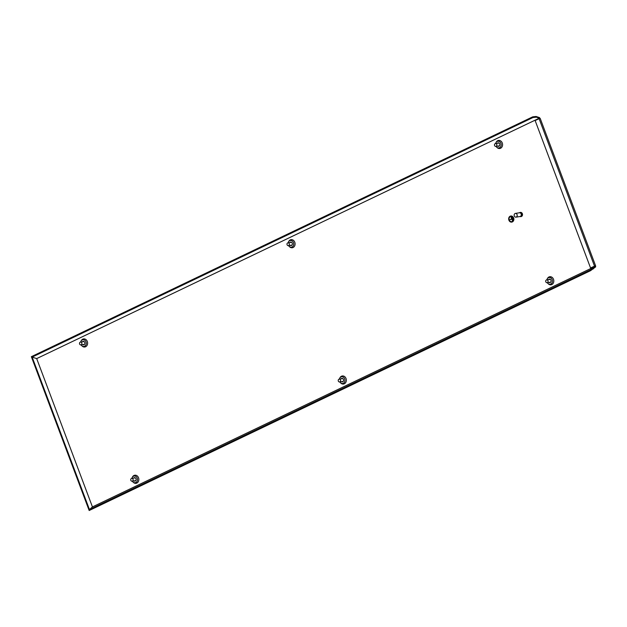 <?xml version="1.0" encoding="UTF-8"?>
<svg xmlns="http://www.w3.org/2000/svg" width="627" height="627" viewBox="0 0 627 627"><rect width="100%" height="100%" fill="white"/><g stroke="black" fill="none" stroke-linecap="round" stroke-linejoin="round"><path stroke-width="0.94" d="M80.914 344.905A1.419 1.183 -98.8 0 0 80.475 342.091A1.419 1.183 -98.8 0 0 80.914 344.905L84.026 344.427A1.419 1.183 -98.8 0 0 84.763 343.925M84.441 341.864A1.419 1.183 -98.8 0 0 83.587 341.613L80.475 342.091M341.472 381.671A1.779 1.481 -98.8 0 0 343.549 379.696A1.779 1.481 -98.8 0 0 341.033 378.865M342.06 378.363A1.779 1.481 -98.8 0 0 341.425 378.802M290.238 245.369A1.779 1.481 -98.8 0 0 292.315 243.386A1.779 1.481 -98.8 0 0 289.799 242.555M290.826 242.053A1.779 1.481 -98.8 0 0 290.191 242.492M339.818 381.929A3.386 2.821 -98.8 0 0 340.414 382.705A3.386 2.821 -98.8 0 0 343.314 383.277A3.386 2.821 -98.8 0 0 344.709 378.896A3.386 2.821 -98.8 0 0 340.947 376.992A3.386 2.821 -98.8 0 0 339.716 378.199A3.386 2.821 -98.8 0 0 339.379 379.116M340.414 382.705L340.837 383.113A4.091 3.409 -98.8 0 0 344.333 383.802A4.091 3.409 -98.8 0 0 346.026 378.528A4.091 3.409 -98.8 0 0 341.488 376.224A4.091 3.409 -98.8 0 0 339.999 377.681L339.716 378.199M288.585 245.619A3.386 2.821 -98.8 0 0 289.18 246.395A3.386 2.821 -98.8 0 0 292.08 246.967A3.386 2.821 -98.8 0 0 293.475 242.594A3.386 2.821 -98.8 0 0 289.713 240.682A3.386 2.821 -98.8 0 0 288.483 241.889A3.386 2.821 -98.8 0 0 288.146 242.814M289.18 246.395L289.603 246.811A4.091 3.409 -98.8 0 0 293.099 247.5A4.091 3.409 -98.8 0 0 294.784 242.218A4.091 3.409 -98.8 0 0 290.246 239.914A4.091 3.409 -98.8 0 0 288.765 241.371L288.483 241.889M497.72 146.115A1.779 1.481 -98.8 0 0 499.797 144.132A1.779 1.481 -98.8 0 0 497.282 143.301M498.3 142.799A1.779 1.481 -98.8 0 0 497.673 143.246M548.954 282.424A1.779 1.481 -98.8 0 0 551.031 280.441A1.779 1.481 -98.8 0 0 548.515 279.611M549.542 279.109A1.779 1.481 -98.8 0 0 548.907 279.548M133.99 480.925A1.779 1.481 -98.8 0 0 136.067 478.942A1.779 1.481 -98.8 0 0 133.559 478.119M134.578 477.617A1.779 1.481 -98.8 0 0 133.943 478.056M496.059 146.373A3.386 2.821 -98.8 0 0 496.662 147.149A3.386 2.821 -98.8 0 0 499.562 147.721A3.386 2.821 -98.8 0 0 500.957 143.34A3.386 2.821 -98.8 0 0 497.195 141.428A3.386 2.821 -98.8 0 0 495.965 142.642A3.386 2.821 -98.8 0 0 495.628 143.559M496.662 147.149L497.086 147.557A4.091 3.409 -98.8 0 0 500.581 148.246A4.091 3.409 -98.8 0 0 502.266 142.964A4.091 3.409 -98.8 0 0 497.728 140.66A4.091 3.409 -98.8 0 0 496.247 142.117L495.965 142.642M547.3 282.675A3.386 2.821 -98.8 0 0 547.896 283.451A3.386 2.821 -98.8 0 0 550.796 284.023A3.386 2.821 -98.8 0 0 552.191 279.65A3.386 2.821 -98.8 0 0 548.429 277.737A3.386 2.821 -98.8 0 0 547.199 278.944A3.386 2.821 -98.8 0 0 546.862 279.869M547.896 283.451L548.319 283.866A4.091 3.409 -98.8 0 0 551.815 284.556A4.091 3.409 -98.8 0 0 553.5 279.274A4.091 3.409 -98.8 0 0 548.962 276.969A4.091 3.409 -98.8 0 0 547.481 278.427L547.199 278.944M132.336 481.183A3.386 2.821 -98.8 0 0 132.932 481.959A3.386 2.821 -98.8 0 0 135.832 482.531A3.386 2.821 -98.8 0 0 137.235 478.15A3.386 2.821 -98.8 0 0 133.473 476.238A3.386 2.821 -98.8 0 0 132.242 477.453A3.386 2.821 -98.8 0 0 131.905 478.37M132.932 481.959L133.355 482.367A4.091 3.409 -98.8 0 0 136.858 483.056A4.091 3.409 -98.8 0 0 138.543 477.774A4.091 3.409 -98.8 0 0 134.006 475.47A4.091 3.409 -98.8 0 0 132.516 476.935L132.242 477.453M82.756 344.623A1.779 1.481 -98.8 0 0 84.833 342.64A1.779 1.481 -98.8 0 0 82.325 341.809M83.344 341.307A1.779 1.481 -98.8 0 0 82.709 341.746M81.102 344.874A3.386 2.821 -98.8 0 0 81.698 345.649A3.386 2.821 -98.8 0 0 84.598 346.222A3.386 2.821 -98.8 0 0 86.001 341.84A3.386 2.821 -98.8 0 0 82.239 339.936A3.386 2.821 -98.8 0 0 81.001 341.143A3.386 2.821 -98.8 0 0 80.664 342.06M81.698 345.649L82.121 346.057A4.091 3.409 -98.8 0 0 85.617 346.747A4.091 3.409 -98.8 0 0 87.31 341.472A4.091 3.409 -98.8 0 0 82.772 339.168A4.091 3.409 -98.8 0 0 81.283 340.626L81.001 341.143M512.235 221.699A2.845 2.367 -98.8 0 0 513.513 218.361A2.845 2.367 -98.8 0 0 510.809 216.252A2.845 2.367 -98.8 0 0 510.253 216.425A2.845 2.367 -98.8 0 0 508.975 219.763A2.845 2.367 -98.8 0 0 511.679 221.872A2.845 2.367 -98.8 0 0 512.235 221.699M510.825 216.252A2.845 2.367 -98.8 0 0 510.276 216.417A2.845 2.367 -98.8 0 0 508.999 219.756A2.845 2.367 -98.8 0 0 511.695 221.872M511.64 221.637L511.671 221.637A2.61 2.171 -98.8 0 0 511.671 221.637A2.61 2.171 -98.8 0 0 512.181 221.48A2.61 2.171 -98.8 0 0 513.348 218.415A2.61 2.171 -98.8 0 0 510.872 216.48A2.61 2.171 -98.8 0 0 510.856 216.487A2.61 2.171 -98.8 0 0 510.339 216.644A2.61 2.171 -98.8 0 0 509.163 219.709A2.61 2.171 -98.8 0 0 511.64 221.637A2.61 2.171 -98.8 0 0 512.149 221.48A2.61 2.171 -98.8 0 0 513.325 218.415A2.61 2.171 -98.8 0 0 510.848 216.487L510.872 216.48M511.718 222.107L511.765 222.099A3.08 2.563 -98.8 0 0 511.765 222.099A3.08 2.563 -98.8 0 0 512.369 221.911A3.08 2.563 -98.8 0 0 513.756 218.29A3.08 2.563 -98.8 0 0 510.825 216.009A3.08 2.563 -98.8 0 0 510.801 216.017L510.77 216.017A3.08 2.563 -98.8 0 0 510.166 216.205A3.08 2.563 -98.8 0 0 508.787 219.826A3.08 2.563 -98.8 0 0 511.718 222.107A3.08 2.563 -98.8 0 0 512.322 221.919A3.08 2.563 -98.8 0 0 513.701 218.298A3.08 2.563 -98.8 0 0 510.77 216.017M521.029 216.605A2.132 1.779 -98.8 0 0 520.535 212.373A2.132 1.779 -98.8 0 0 520.379 212.404M520.034 216.527A2.132 1.779 -98.8 0 0 522.252 214.003A2.132 1.779 -98.8 0 0 519.454 212.78L515.386 213.407A1.897 1.583 -98.8 0 0 515.966 217.154A1.897 1.583 -98.8 0 0 515.386 213.407M520.896 216.049A1.567 1.301 -98.8 0 0 520.418 212.968M515.966 217.154L520.057 216.519A1.897 1.583 -98.8 0 0 519.477 212.772M595.289 265.926L590.54 267.941L595.579 265.73L595.65 266.883L590.556 270.676L89.175 510.519L31.35 356.677L532.731 116.834L536.101 116.481L536.359 117.178L532.989 117.523L532.731 116.834M594.913 265.981L595.078 266.467L92.435 506.914L89.457 509.563L32.149 357.108L532.989 117.523M590.556 270.676L590.297 269.978L595.078 266.467M536.101 116.481L539.541 117.61L539.839 118.409M92.435 506.914L36.687 358.597L539.338 118.15L536.359 117.178M590.297 269.978L89.457 509.563M32.149 357.108L36.687 358.597M590.54 267.941L535.144 120.58L539.095 118.691L540.184 118.37L595.579 265.73M511.718 217.538L512.541 219.74L511.898 217.459M509.955 219.811L511.679 218.737L511.295 217.224L512.455 220.296L511.734 218.956L509.931 219.818L511.656 218.737L511.115 217.31M512.314 217.773L512.808 219.089L512.494 217.694M512.298 220.375L511.765 218.956M512.565 219.724L511.742 217.538M512.831 219.082L512.337 217.773M83.148 344.56A1.779 1.481 -98.8 0 0 83.877 344.787M134.382 480.87A1.779 1.481 -98.8 0 0 135.118 481.097M549.338 282.362A1.779 1.481 -98.8 0 0 550.075 282.589M498.104 146.052A1.779 1.481 -98.8 0 0 498.841 146.287M290.622 245.306A1.779 1.481 -98.8 0 0 291.359 245.541M341.864 381.616A1.779 1.481 -98.8 0 0 342.593 381.843M132.148 481.215A1.419 1.183 -98.8 0 0 131.709 478.401A1.419 1.183 -98.8 0 0 132.148 481.215L135.26 480.729A1.419 1.183 -98.8 0 0 135.996 480.235M135.675 478.174A1.419 1.183 -98.8 0 0 134.821 477.923L131.709 478.401M547.105 282.706A1.419 1.183 -98.8 0 0 546.673 279.893A1.419 1.183 -98.8 0 0 547.105 282.706L550.216 282.228A1.419 1.183 -98.8 0 0 550.961 281.727M550.639 279.666A1.419 1.183 -98.8 0 0 549.785 279.415L546.673 279.893M495.871 146.397A1.419 1.183 -98.8 0 0 495.44 143.591A1.419 1.183 -98.8 0 0 495.871 146.397L498.982 145.919A1.419 1.183 -98.8 0 0 499.719 145.417M499.406 143.364A1.419 1.183 -98.8 0 0 498.551 143.105L495.44 143.591M288.389 245.651A1.419 1.183 -98.8 0 0 287.958 242.845A1.419 1.183 -98.8 0 0 288.389 245.651L291.5 245.173A1.419 1.183 -98.8 0 0 292.245 244.671M291.923 242.61A1.419 1.183 -98.8 0 0 291.069 242.359L287.958 242.845M339.63 381.961A1.419 1.183 -98.8 0 0 339.191 379.147A1.419 1.183 -98.8 0 0 339.63 381.961L342.742 381.482A1.419 1.183 -98.8 0 0 343.478 380.981M343.157 378.92A1.419 1.183 -98.8 0 0 342.303 378.669L339.191 379.147M593.126 268.199L593.385 268.897M594.49 266.052L539.095 118.691"/></g></svg>
